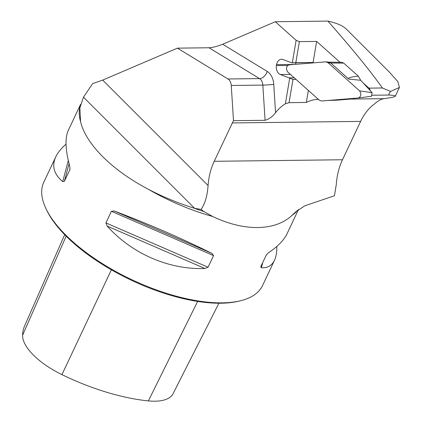<?xml version="1.0" encoding="UTF-8"?>
<svg xmlns="http://www.w3.org/2000/svg" width="422" height="422" viewBox="0 0 422 422"><rect width="100%" height="100%" fill="white"/><g stroke="black" fill="none" stroke-linecap="round" stroke-linejoin="round"><path stroke-width="0.63" d="M363.221 83.002L368.976 88.135L382.39 87.976C370.59 71.281 352.423 48.989 327.889 21.1C336.577 22.988 342.743 25.668 346.388 29.139L389.395 72.151L397.856 81.646L399.418 87.46L390.54 91.426C388.699 93.869 388.388 95.071 389.617 95.029C393.62 95.298 395.509 95.688 395.287 96.205C394.929 96.865 391.162 97.688 383.988 98.669C381.187 99.012 377.954 100.832 374.282 104.123A53.23 36.714 89.3 0 0 360.62 121.394L342.49 159.753A53.23 36.714 89.3 0 0 336.292 184.498L334.424 195.771L304.821 205.794L295.843 211.749L291.839 215.521C275.07 231.187 244.011 231.546 212.635 216.475L203.8 211.522L201.136 209.412C205.092 203.499 207.402 195.528 208.067 185.511A53.23 36.714 89.3 0 1 214.228 161.299L232.364 122.939A53.23 36.714 89.3 0 1 233.493 120.681L231.261 85.471A7.744 5.338 -90.7 0 0 227.975 78.977L177.419 48.145L102.678 80.106L208.067 185.511M340.032 62.292L316.648 41.419L299.377 41.625L296.128 40.312L275.323 21.733L327.889 21.1M318.352 99.328L316.511 99.481A53.23 36.714 -90.7 0 0 306.319 102.462L289.049 102.667L285.393 103.759A53.23 36.714 -90.7 0 0 275.55 112.679C272.76 116.504 269.262 119.046 265.069 120.302L233.493 120.681M275.323 21.733L222.668 44.247L267.189 71.397A15.482 10.682 89.3 0 1 273.762 84.384L275.55 112.679M285.393 103.759L289.729 78.139L292.979 79.452L296.049 79.415M299.377 41.625L295.817 62.662L291.961 62.857L282.882 59.518A7.744 5.338 -90.7 0 0 281.516 59.28A7.744 5.338 -90.7 0 0 276.51 64.645L276.352 65.584A7.744 5.338 -90.7 0 0 280.34 74.52L289.729 78.139M292.319 62.831L296.128 40.312M203.8 211.522A121.7 50.851 25.3 0 1 194.02 208.157L194.616 208.331L83.477 97.171L92.655 83.619L102.678 80.106M227.975 78.977L259.551 78.597L208.99 47.765L177.419 48.145M208.99 47.765C212.878 47.517 217.435 46.346 222.668 44.247M194.616 208.331L201.136 209.412M80.391 105.136A120.972 50.55 25.3 0 0 80.591 121.652L79.869 107.879L83.477 97.171M194.02 208.157C178.042 203.146 162.713 196.8 148.038 189.114A120.972 50.55 25.3 0 0 212.635 216.475M80.591 121.652C85.613 143.812 112.036 170.24 148.038 189.114M276.769 246.469C276.906 252.161 276.152 256.761 274.5 260.268L262.547 285.567A120.972 50.55 -154.7 0 1 240.355 300.791A120.972 50.55 -154.7 0 1 131.574 279.57A120.972 50.55 -154.7 0 1 46.125 208.985A120.972 50.55 -154.7 0 1 43.809 182.167L55.767 156.873C57.788 152.627 61.206 148.386 66.032 144.16M212.039 253.443L213.548 255.616L208.057 267.231L204.923 268.498C169.132 269.89 131.996 253.775 107.162 226.076L105.922 222.911L111.413 211.295L114.283 211.016C148.771 224.093 181.355 238.235 212.039 253.443L114.283 211.016M80.581 104.371L68.295 130.361C64.83 137.999 65.341 150.063 69.825 166.553L69.857 169.734L64.371 181.349L62.709 181.613C53.916 174.233 51.6 165.988 55.767 156.873M69.989 169.37L70.073 168.932M274.5 260.268C271.968 265.533 267.59 268.049 261.366 267.817L260.812 266.593L266.303 254.978L268.482 252.762C277.766 246.522 283.948 240.192 287.034 233.756L298.512 209.47M260.69 266.91L260.812 266.593M240.355 300.791L238.741 301.181A119.521 49.944 -154.7 0 1 131.268 280.213A119.521 49.944 -154.7 0 1 46.847 210.472L46.125 208.985M64.698 234.695L24.613 325.942A132.207 55.245 25.3 0 0 22.582 335.263A54.786 22.893 25.3 0 0 61.934 374.625A132.207 55.245 25.3 0 0 148.38 400.9A54.786 22.893 25.3 0 0 173.099 393.61L218.918 303.233M382.39 87.976L390.54 91.426M316.648 41.419L313.087 62.456L291.961 62.857M295.817 62.662L313.087 62.456M289.418 77.864L294.245 77.806M308.355 90.403L306.319 102.462M292.979 79.452L289.049 102.667M296.028 62.809A7.744 5.338 -90.7 0 0 295.553 64.329M276.51 64.645L294.282 64.429M276.352 65.584L287.662 65.447M368.976 88.135A3.872 2.669 89.3 0 1 370.184 90.556M343.735 63.131L330.764 63.02L348.746 79.078C347.58 77.975 350.756 76.983 358.267 76.102L343.735 63.131L341.788 62.314L328.706 62.161M358.267 76.102L360.72 80.285L348.746 79.078M355.102 98.252L354.433 98.759L346.483 98.954M337.236 100.156L354.433 98.759M328.052 62.709L325.737 61.86L288.912 64.872C286.158 66.37 285.763 68.739 287.709 71.972L319.264 100.141L321.575 100.99L358.405 97.983C361.153 96.48 361.554 94.117 359.602 90.883L328.052 62.709L330.764 63.02L328.875 62.166M359.602 90.883L372.098 92.634L371.481 96.279L358.405 97.983M372.098 92.634L360.72 80.285M319.264 100.141L287.709 71.972C285.757 68.739 286.158 66.37 288.912 64.872L325.737 61.86L328.052 62.709L359.602 90.883C361.554 94.111 361.153 96.48 358.405 97.983L321.575 100.99L319.264 100.141M316.511 99.481L318.494 99.455M350.645 99.07L383.988 98.669M371.914 95.24L389.617 95.029M232.364 122.939L360.62 121.394M291.839 215.521A120.972 50.55 25.3 0 0 297.505 210.304M214.228 161.299L342.49 159.753M111.376 269.827L61.934 374.625M197.623 301.424L148.38 400.9M66.159 236.172L22.582 335.263M107.162 226.076L204.923 268.498M105.922 222.911L208.057 267.231M111.413 211.295L213.548 255.616M69.06 163.673L64.371 181.349M68.306 160.529L62.709 181.613M261.366 267.817L262.811 262.357M265.069 120.302L262.837 85.091A7.744 5.338 -90.7 0 0 259.551 78.597A7.744 5.143 121.4 0 0 267.189 71.397M273.762 84.384A7.744 0.417 176.4 0 1 262.837 85.091L231.261 85.471M280.34 74.52L290.431 74.399M328.991 62.171L326.28 61.87M337.468 100.146L327.53 100.505M395.287 96.205L399.418 87.465M79.885 107.7L80.154 106.233M327.472 100.51L337.352 100.151"/></g></svg>
